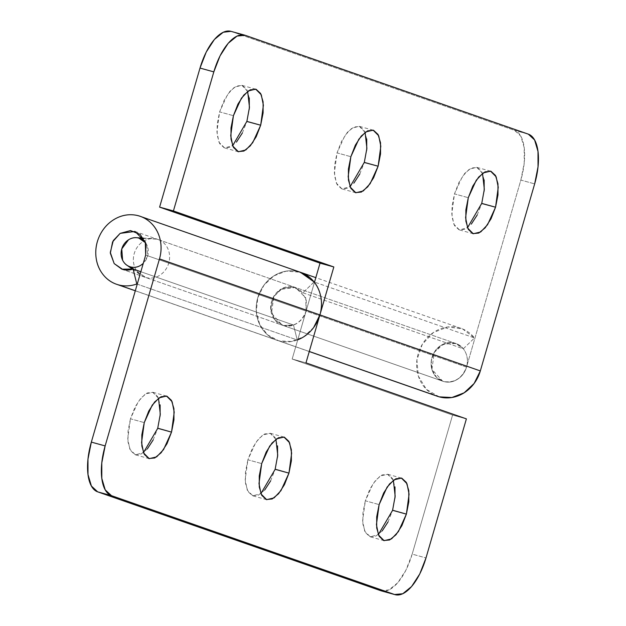 <?xml version="1.0" encoding="UTF-8"?>
<svg xmlns="http://www.w3.org/2000/svg" width="626" height="626" viewBox="0 0 626 626"><rect width="100%" height="100%" fill="white"/><g stroke="black" fill="none" stroke-linecap="round" stroke-linejoin="round"><path stroke-width="0.47" stroke-dasharray="3.13 2.35" d="M247.653 91.388L241.894 85.339L234.484 87.116L227.598 94.393L219.616 111.882L233.42 115.693L219.616 111.882L217.191 124.167L217.206 135.31L219.663 143.612L224.194 147.806L230.094 147.259L236.479 142.047M365.091 132.391L359.332 126.342L351.914 128.119L345.028 135.388L337.046 152.877L350.857 156.696L337.046 152.877L334.62 165.17L334.636 176.313L337.093 184.615L341.624 188.809L347.532 188.254L353.917 183.042M482.521 173.386L476.762 167.345L469.351 169.122L462.457 176.391L454.484 193.88L468.287 197.699L454.484 193.88L452.05 206.173L452.074 217.316L454.531 225.618L459.054 229.812L464.962 229.257L471.347 224.045M230.947 31.339L514.517 130.333L520.785 136.139L524.189 147.634L524.212 163.065L520.855 180.077L466.519 367.102C464.977 372.4 461.98 376.453 457.52 379.27C453.067 382.079 448.451 382.83 443.685 381.516L436.549 377.345L432.104 370.005L431.291 361.03L434.28 352.336L440.438 345.763L448.466 342.688L456.659 343.776L463.295 348.792L455.845 343.463L443.349 344.128L434.28 352.336L431.901 369.332L442.676 381.195L443.685 381.516L283.265 325.504L443.685 381.516C454.453 383.167 462.058 378.362 466.519 367.102L306.098 311.091C301.638 322.359 294.024 327.163 283.265 325.504L282.248 325.184L271.481 313.321L273.852 296.333L282.42 288.359L294.408 287.138L302.874 292.78L463.295 348.792L474.516 337.962L314.518 282.099L474.516 337.962A35.964 32.216 -70.8 0 0 460.36 328.126A35.964 32.216 -70.8 0 0 418.747 351.984A35.964 32.216 -70.8 0 0 437.144 396.195M297.757 339.801A35.964 32.216 109.2 0 1 278.805 340.849L309.275 351.483L278.805 340.849A35.964 32.216 109.2 0 1 276.708 340.184A35.964 32.216 109.2 0 1 258.131 296.56A35.964 32.216 109.2 0 1 298.868 271.794A35.964 32.216 109.2 0 1 300.558 272.318M439.225 396.861L426.384 389.356L418.379 376.14L416.908 359.997L422.292 344.347L433.38 332.508L447.833 326.975L462.583 328.932L474.516 337.962L463.295 348.792L302.874 292.78L294.408 287.138C289.642 285.824 285.033 286.567 280.573 289.384L290.933 286.575L300.59 290.425L306.286 299.635L306.098 311.091L314.44 282.381L306.098 311.091L145.678 255.079L306.098 311.091L305.707 297.82L295.425 287.459L280.573 289.384L273.703 296.591L270.714 308.43L274.603 319.596L283.265 325.504C288.03 326.819 292.639 326.076 297.1 323.259C301.56 320.442 304.557 316.388 306.098 311.091L292.162 359.042L306.098 311.091L466.519 367.102C464.977 372.4 461.98 376.453 457.52 379.27C453.067 382.079 448.451 382.83 443.685 381.516A19.985 17.896 -70.8 0 0 466.245 367.963A19.985 17.896 -70.8 0 0 456.37 343.658M359.809 173.965L364.309 162.4L366.734 150.107M366.719 138.964L364.262 130.662L359.731 126.468L353.831 127.023L347.446 132.235L341.553 141.312L337.046 152.877L334.354 172.862L336.436 183.293L342.031 188.935L350.075 186.704M477.239 214.961L481.746 203.395L484.172 191.11M484.156 179.959L481.691 171.665L477.168 167.471L471.261 168.018L464.875 173.23L458.983 182.315L454.484 193.88L451.784 213.857L453.873 224.288L459.461 229.938L467.505 227.707M242.372 132.962L246.879 121.397L249.305 109.104M249.289 97.961L246.832 89.659L242.301 85.465L236.393 86.02L230.008 91.232L224.116 100.316L219.616 111.882L216.917 131.859L219.006 142.29L224.593 147.932L232.645 145.701M158.597 239.695A19.985 17.896 109.2 0 1 168.472 264A19.985 17.896 109.2 0 1 145.913 277.545L134.12 269.383L145.913 277.545L443.685 381.516C438.92 380.193 435.399 377.196 433.114 372.525C430.837 367.845 430.461 362.861 432.003 357.563C433.536 352.266 436.541 348.205 440.994 345.395C445.454 342.579 450.063 341.835 454.836 343.15C459.601 344.464 463.123 347.461 465.408 352.141C467.685 356.82 468.06 361.805 466.519 367.102L520.855 180.077L534.659 183.895L520.855 180.077A44.962 19.954 105.5 0 0 514.517 130.333L528.328 134.152L514.517 130.333L231.424 31.488L245.228 35.306L231.424 31.488M314.095 281.95L302.874 292.78L314.142 281.966M313.696 327.468L303.712 336.804L291.458 341.506L278.805 340.849L267.685 334.933L259.782 324.667L256.3 311.599L257.771 297.733L263.976 285.174L273.961 275.839L286.215 271.136L300.324 272.232M301.802 272.779A35.964 32.216 -70.8 0 0 258.741 294.83A35.964 32.216 -70.8 0 0 276.528 340.114A35.964 32.216 -70.8 0 0 278.805 340.849A35.964 32.216 -70.8 0 0 297.233 339.996L293.5 325.027L283.265 325.504L122.845 269.493L283.265 325.504L274.618 319.62L270.761 309.252L272.999 297.898L280.573 289.384C276.121 292.201 273.116 296.255 271.582 301.552C270.041 306.85 270.409 311.834 272.693 316.513C274.978 321.185 278.5 324.182 283.265 325.504L293.5 325.027L140.842 271.731L293.5 325.027L297.233 339.996L137.235 284.134M158.495 398.292L152.736 392.252L145.318 394.028L138.432 401.297L130.451 418.786L144.254 422.605L130.451 418.786L134.958 407.221L140.85 398.136L147.235 392.925L153.135 392.377L157.666 396.571L160.123 404.865M275.925 439.295L270.166 433.247L262.756 435.023L255.862 442.3L247.88 459.789L261.691 463.6L247.88 459.789L252.388 448.224L258.28 439.139L264.665 433.928L270.573 433.372L275.096 437.566L277.553 445.868M393.355 480.298L387.596 474.25L380.185 476.026L373.292 483.295L365.318 500.784L379.121 504.603L365.318 500.784L369.817 489.219L375.71 480.142L382.095 474.931L388.003 474.375L392.533 478.569L394.99 486.872M299.455 271.934L292.616 270.784C286.059 270.44 279.838 272.122 273.961 275.839C268.084 279.548 263.538 284.658 260.33 291.16C257.114 297.671 255.768 304.486 256.3 311.599C256.832 318.72 259.141 324.933 263.241 330.262C267.333 335.583 272.521 339.112 278.805 340.849L135.31 290.746L278.805 340.849C284.9 342.532 291.043 342.25 297.233 339.996L136.812 283.985M380.772 590.694L388.949 589.927L397.792 582.712L405.945 570.137L412.182 554.12L452.582 415.054L292.162 359.042L305.973 362.861L292.162 359.042L452.582 415.054L412.182 554.12L425.993 557.938L412.182 554.12A44.962 19.954 105.5 0 1 381.39 590.881M277.576 457.011L275.143 469.304L270.643 480.87M264.751 489.955L258.366 495.166L252.458 495.714L247.935 491.52L245.47 483.217L245.455 472.074L247.88 459.789L245.189 479.766L247.278 490.197L252.865 495.839L260.909 493.609M395.006 498.014L392.58 510.307L388.073 521.873M382.181 530.95L375.796 536.161L369.888 536.717L365.365 532.523L362.908 524.22L362.892 513.077L365.318 500.784L362.618 520.769L364.708 531.2L370.295 536.842L378.347 534.612M160.139 416.016L157.713 428.301L153.206 439.867M147.313 448.952L140.928 454.163L135.028 454.719L130.498 450.524L128.04 442.222L128.025 431.079L130.451 418.786L127.759 438.763L129.84 449.194L135.427 454.844L143.479 452.614M466.393 418.872L452.582 415.054L466.393 418.872M145.662 242.927A14.985 13.42 109.2 0 1 143.268 263.358M145.913 277.545A19.985 17.896 -70.8 0 0 168.746 263.139A19.985 17.896 -70.8 0 0 157.056 239.187L143.604 238.396L157.056 239.187L454.836 343.15L157.056 239.187A19.985 17.896 -70.8 0 0 152.063 238.616A19.985 17.896 -70.8 0 0 134.692 252.176A19.985 17.896 -70.8 0 0 139.23 273.82A19.985 17.896 -70.8 0 0 145.913 277.545L443.685 381.516M143.26 263.405L147.65 256.089L146.813 244.868L145.647 242.865M144.371 277.036A19.985 17.896 109.2 0 1 134.496 252.732A19.985 17.896 109.2 0 1 157.056 239.187M454.836 343.15A19.985 17.896 -70.8 0 0 432.269 356.695A19.985 17.896 -70.8 0 0 442.152 380.999M255.705 89.158L241.894 85.339M373.135 130.161L359.332 126.342M490.573 171.156L476.762 167.345M461.112 328.376L315.817 277.647M309.26 351.546L135.294 290.808M121.827 269.18L144.896 277.232M135.005 231.448L158.073 239.5M473.264 233.748L459.461 229.938M355.834 192.753L342.031 188.935M238.404 151.75L224.593 147.932M166.539 396.062L152.736 392.252M283.969 437.065L270.166 433.247M401.407 478.068L387.596 474.25M384.106 540.661L370.295 536.842M266.668 499.658L252.865 495.839M149.238 458.655L135.427 454.844M126.734 265.088L127.485 265.62M132.532 269.211L140.858 275.135M136.296 237.7L136.938 237.739M143.401 238.076L153.605 238.623"/><path stroke-width="0.94" d="M246.855 121.483L260.682 125.216L252.708 142.705L245.815 149.974L238.404 151.75L232.809 146.108L230.728 135.678L233.42 115.693L237.927 104.127L243.819 95.05L250.204 89.839L256.112 89.283L260.635 93.477L263.092 101.78L263.108 112.923L260.682 125.216L256.183 136.781L250.29 145.858L243.905 151.069L237.997 151.625L233.467 147.431L231.01 139.129L230.994 127.986L233.42 115.693L241.401 98.204L248.295 90.934L255.705 89.158L261.292 94.8L263.382 105.231L260.682 125.216L246.879 121.397L249.469 107.265L247.653 91.388M364.285 162.478L378.12 166.211L370.138 183.7L363.244 190.977L355.834 192.753L350.247 187.104L348.158 176.673L350.857 156.696L355.357 145.13L361.249 136.045L367.634 130.834L373.542 130.286L378.065 134.48L380.53 142.783L380.545 153.926L378.12 166.211L373.612 177.776L367.72 186.861L361.335 192.072L355.427 192.628L350.904 188.434L348.447 180.131L348.424 168.989L350.857 156.696L358.831 139.207L365.725 131.937L373.135 130.161L378.722 135.803L380.811 146.234L378.12 166.211L364.309 162.4L366.899 148.268L365.091 132.391M481.715 203.481L495.549 207.214L487.568 224.703L480.682 231.972L473.264 233.748L467.677 228.107L465.595 217.676L468.287 197.699L472.794 186.133L478.687 177.048L485.072 171.837L490.972 171.281L495.502 175.476L497.96 183.778L497.975 194.921L495.549 207.214L491.042 218.779L485.15 227.864L478.765 233.075L472.865 233.623L468.334 229.429L465.877 221.135L465.861 209.984L468.287 197.699L476.269 180.21L483.155 172.933L490.573 171.156L496.16 176.806L498.241 187.237L495.549 207.214L481.746 203.395L484.328 189.263L482.521 173.386M437.144 396.195A35.964 32.216 -70.8 0 0 439.225 396.861L309.275 351.483L439.225 396.861A35.964 32.216 -70.8 0 0 480.322 370.921L534.659 183.895L538.024 166.876L538 151.445L534.596 139.958L528.328 134.152L245.228 35.306L237.051 36.073L228.208 43.288L220.055 55.863L213.818 71.88L173.418 210.946L333.838 266.958L319.902 314.909L480.322 370.921L319.902 314.909A35.964 32.216 109.2 0 1 297.757 339.801M300.558 272.318A35.964 32.216 109.2 0 1 314.095 281.95L300.324 272.232M394.576 594.512L380.772 590.694L394.576 594.512L111.483 495.667L97.672 491.848L380.772 590.694L97.672 491.848A44.962 19.954 105.5 0 1 91.341 442.105L87.976 459.124L88 474.555L91.404 486.042L97.672 491.848L111.483 495.667A44.962 19.954 -74.5 0 1 105.145 445.923L91.341 442.105L145.678 255.079L145.866 243.624L140.169 234.414L130.513 230.571L120.153 233.373L112.578 241.894L110.34 253.248L114.198 263.609L122.845 269.493A19.985 17.896 109.2 0 0 133.08 269.024L136.812 283.985L133.08 269.024L140.842 271.731L133.08 269.024L121.827 269.18L114.175 263.585L110.293 252.419L113.283 240.58L120.153 233.373L135.005 231.448L145.287 241.816L145.678 255.079L91.341 442.105L105.145 445.923L159.481 258.898L319.902 314.909L305.973 362.861L466.393 418.872L425.993 557.938L419.756 573.956L411.595 586.531L402.753 593.745L394.576 594.512L111.483 495.667L105.215 489.861L101.811 478.366L101.788 462.935L105.145 445.923L159.481 258.898C161.508 251.918 161.625 245.04 159.818 238.271C158.018 231.503 154.599 225.978 149.575 221.698C144.543 217.425 138.753 215.117 132.196 214.773C125.638 214.428 119.417 216.119 113.541 219.828C107.664 223.537 103.118 228.646 99.902 235.157C96.694 241.667 95.348 248.475 95.88 255.588C96.404 262.709 98.72 268.93 102.82 274.251C106.913 279.572 112.101 283.101 118.384 284.838A35.964 32.216 -70.8 0 0 136.812 283.985L137.235 284.134L136.812 283.985A35.964 32.216 109.2 0 1 118.384 284.838L135.31 290.746L118.384 284.838A35.964 32.216 109.2 0 1 116.107 284.11A35.964 32.216 109.2 0 1 98.313 238.819A35.964 32.216 109.2 0 1 141.382 216.768A35.964 32.216 109.2 0 1 159.481 258.898L319.902 314.909L333.838 266.958L173.418 210.946L159.607 207.128L173.418 210.946L213.818 71.88L200.007 68.062L159.607 207.128L320.027 263.139L333.838 266.958L320.027 263.139L314.44 282.381L320.027 263.139L159.607 207.128L200.007 68.062L206.244 52.044L214.405 39.469L223.247 32.255L230.947 31.339M350.075 186.704L364.332 162.314M366.734 150.107L366.719 138.964M353.917 183.042L359.809 173.965M467.505 227.707L481.77 203.309M484.172 191.11L484.156 179.959M471.347 224.045L477.239 214.961M232.645 145.701L246.902 121.311M249.305 109.104L249.289 97.961M236.479 142.047L242.372 132.962M245.228 35.306L528.328 134.152A44.962 19.954 -74.5 0 1 534.659 183.895L480.322 370.921L474.125 383.48L464.132 392.815L451.878 397.518L439.225 396.861M230.798 31.3A44.962 19.954 105.5 0 0 200.007 68.062L213.818 71.88A44.962 19.954 -74.5 0 1 244.609 35.119M395.202 594.7A44.962 19.954 -74.5 0 0 425.993 557.938L466.393 418.872L305.973 362.861L319.902 314.909L313.696 327.468M157.736 428.215L171.516 432.12L163.542 449.609L156.649 456.878L149.238 458.655L143.651 453.013L141.562 442.582L144.254 422.605L141.828 434.89L141.844 446.041L144.309 454.335L148.831 458.529L154.739 457.982L161.125 452.77L167.017 443.685L171.516 432.12L173.95 419.827L173.926 408.684L171.469 400.382L166.946 396.188L161.038 396.743L154.653 401.955L148.761 411.039L144.254 422.605L152.235 405.116L159.129 397.839L166.539 396.062L172.127 401.712L174.216 412.143L171.516 432.12L157.713 428.301L160.303 414.169L158.495 398.292M275.174 469.218L288.954 473.123L280.972 490.612L274.086 497.881L266.668 499.658L261.081 494.016L258.992 483.585L261.691 463.6L259.266 475.893L259.281 487.036L261.738 495.338L266.269 499.532L272.169 498.977L278.554 493.765L284.447 484.688L288.954 473.123L291.38 460.83L291.364 449.687L288.907 441.385L284.376 437.191L278.468 437.746L272.083 442.958L266.191 452.035L261.691 463.6L269.673 446.111L276.559 438.842L283.969 437.065L289.564 442.707L291.646 453.138L288.954 473.123L275.143 469.304L277.733 455.172L275.925 439.295M392.604 510.221L406.384 514.118L398.402 531.607L391.516 538.884L384.106 540.661L378.511 535.011L376.429 524.588L379.121 504.603L376.695 516.896L376.711 528.039L379.168 536.341L383.699 540.535L389.607 539.98L395.992 534.768L401.884 525.683L406.384 514.118L408.809 501.833L408.794 490.69L406.337 482.388L401.806 478.194L395.906 478.741L389.521 483.953L383.628 493.038L379.121 504.603L387.103 487.114L393.989 479.845L401.407 478.068L406.994 483.71L409.083 494.141L406.384 514.118L392.58 510.307L395.17 496.175L393.355 480.298M299.455 271.934L309.995 277.709C315.019 281.982 318.438 287.506 320.238 294.283C322.046 301.051 321.928 307.929 319.902 314.909A35.964 32.216 -70.8 0 0 301.802 272.779M260.909 493.609L275.119 469.39M270.643 480.87L264.751 489.955M277.553 445.868L277.576 457.011M378.347 534.612L392.557 510.386M388.073 521.873L382.181 530.95M394.99 486.872L395.006 498.014M143.479 452.614L157.689 428.387M153.206 439.867L147.313 448.952M160.123 404.865L160.139 416.016M145.647 242.865L138.886 238.123L143.604 238.396L138.886 238.123A14.985 13.42 109.2 0 1 145.662 242.927M143.268 263.358A14.985 13.42 109.2 0 1 130.529 266.895L134.12 269.383L130.529 266.895C134.105 267.881 137.564 267.318 140.905 265.213L143.26 263.405M138.886 238.123C135.31 237.137 131.851 237.692 128.51 239.805L121.765 248.929L122.602 260.15C124.308 263.656 126.953 265.909 130.529 266.895A14.985 13.42 109.2 0 1 125.521 264.102A14.985 13.42 109.2 0 1 122.109 247.873A14.985 13.42 109.2 0 1 135.146 237.692A14.985 13.42 109.2 0 1 138.886 238.123M315.817 277.647L140.271 216.353M437.402 396.289L309.26 351.546M244.664 35.134L230.861 31.316M135.294 290.808L116.945 284.4M395.139 594.684L381.336 590.866M127.485 265.62L132.532 269.211M136.938 237.739L143.401 238.076"/></g></svg>
